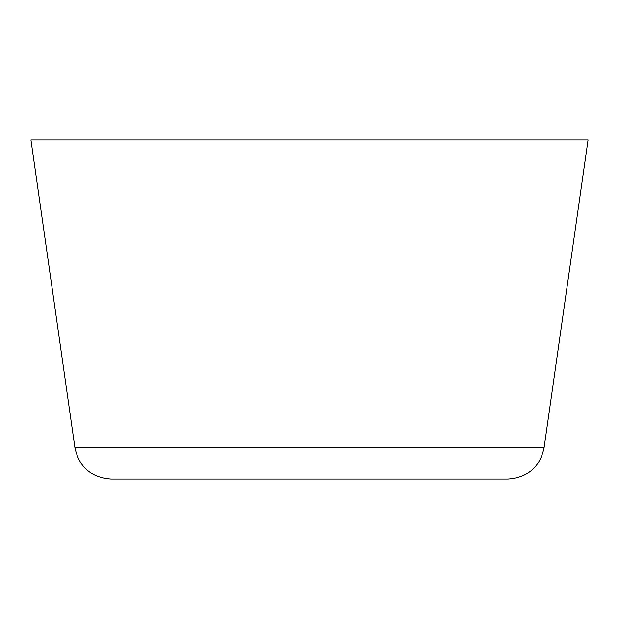 <?xml version="1.0" encoding="UTF-8"?>
<svg xmlns="http://www.w3.org/2000/svg" width="619" height="619" viewBox="0 0 619 619"><rect width="100%" height="100%" fill="white"/><g stroke="black" fill="none" stroke-linecap="round" stroke-linejoin="round"><path stroke-width="0.93" d="M508.098 479.052L110.902 479.052C91.21 477.543 79.217 467.144 74.938 447.854L544.062 447.854C539.783 467.144 527.79 477.543 508.098 479.052M544.062 447.854L588.05 139.948L30.95 139.948L74.938 447.854"/></g></svg>
